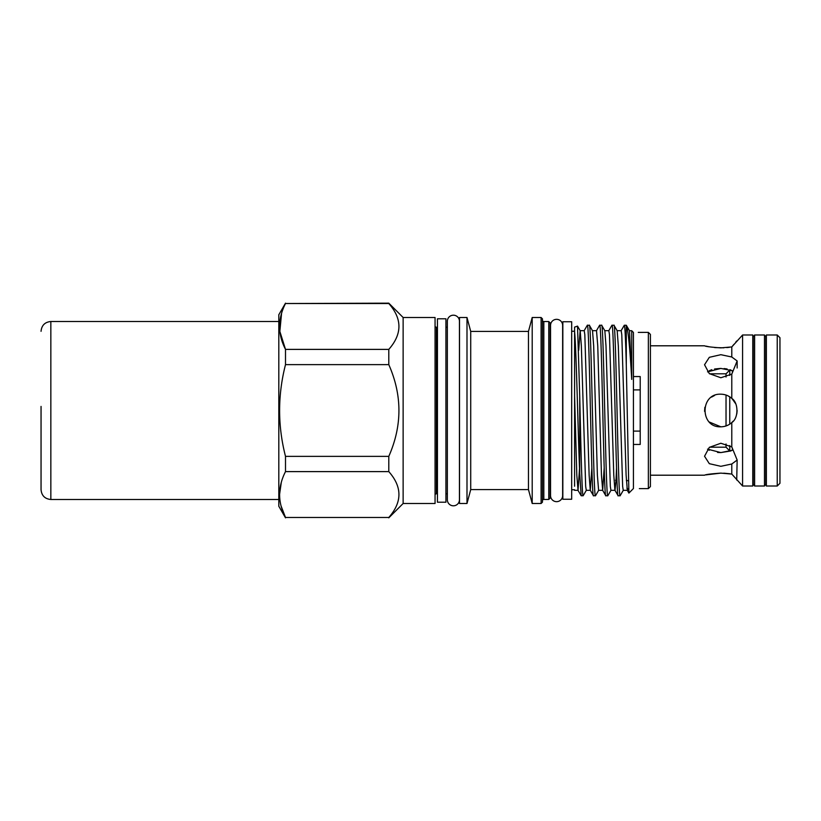 <?xml version="1.0" encoding="UTF-8"?>
<svg xmlns="http://www.w3.org/2000/svg" width="821" height="821" viewBox="0 0 821 821"><rect width="100%" height="100%" fill="white"/><g stroke="black" fill="none" stroke-linecap="round" stroke-linejoin="round"><path stroke-width="1.23" d="M764.464 334.989L764.464 486.011L765.819 484.308L765.819 336.692L764.464 334.989L754.612 334.989L754.612 486.011L753.257 484.308L753.257 336.692L754.612 334.989M650.406 345.795L704.541 345.795C705.506 346.483 710.935 347.18 720.848 347.878L731.788 346.934L742.584 334.989L742.584 486.011L731.788 474.066L720.848 473.122C710.945 473.82 705.506 474.517 704.541 475.205L650.406 475.205M731.788 474.066L731.788 463.998L737.155 460.047L731.788 446.901L720.848 443.248L709.313 447.373L704.541 456.25L709.323 463.68L720.848 466.307L731.788 463.998M731.788 446.901L731.788 422.589C738.633 418.3 738.664 402.731 731.788 398.411C728.689 395.66 725.035 394.254 720.848 394.193C699.831 393.177 699.8 427.803 720.848 426.807C725.035 426.746 728.679 425.34 731.788 422.589M731.788 398.411L731.788 374.099L737.155 360.953L731.788 357.002L720.848 354.693L709.323 357.32L704.541 364.75L709.313 373.627L720.848 377.752L731.788 374.099M731.788 357.002L731.788 346.934L733.964 344.327M729.766 445.567L729.766 450.924L730.988 450.924L720.848 452.587L732.394 450.267L732.394 448.533L732.394 450.267M736.714 480.028L737.155 460.047M723.783 473.183L729.91 473.768M724.502 426.386L728.042 425.134M731.049 423.226L733.256 421.07M736.796 413.907L737.155 410.531M735.708 403.788L732.055 398.657M730.731 397.538L728.176 395.938M724.902 394.706L723.168 394.367M732.394 370.733L732.394 372.467L732.394 370.733L720.848 368.413L707.528 371.872M736.683 341.002L735.77 342.131M729.397 347.304L726.801 347.601M723.783 347.817L714.681 347.581M724.071 368.557L727.129 368.978M729.951 369.707L730.988 370.076L729.766 370.076L729.766 375.433M709.323 370.712L711.776 369.696M714.578 368.978L720.848 368.413M709.293 450.267L707.528 449.128L720.848 452.587L717.564 452.443M742.584 486.011L752.775 486.011L752.775 334.989L742.584 334.989M766.362 349.941L765.819 349.941M766.362 471.059L765.819 471.059M726.031 395.045L726.031 425.955M726.031 443.997L726.031 447.188L729.766 450.924M777.23 486.011L777.23 334.989L766.362 334.989L766.362 486.011L777.23 486.011L779.95 483.292L779.95 337.708L777.23 334.989M729.766 396.851L729.766 424.149M633.422 431.097L640.216 431.097M445.926 410.5L445.926 318.794L437.439 318.794L437.439 502.206L445.926 502.206L445.926 410.5M571.673 410.5L571.673 321.75L562.837 321.75L562.837 499.25L571.673 499.25L571.673 410.5M447.353 321.237A6.045 6.045 0 0 1 453.397 315.192A6.045 6.045 0 0 1 459.442 321.237L459.442 499.763A6.045 6.045 0 0 1 453.397 505.808A6.045 6.045 0 0 1 447.353 499.763L447.353 321.237M562.631 495.617A6.045 6.045 0 0 1 556.587 501.662A6.045 6.045 0 0 1 550.542 495.617L550.542 325.383A6.045 6.045 0 0 1 556.587 319.338A6.045 6.045 0 0 1 562.631 325.383L562.631 495.617M648.364 488.618L648.364 332.382L650.406 334.414L650.406 486.586L648.364 488.618L639.343 488.618M388.795 303.165L388.795 303.524C402.3 318.774 402.3 334.055 388.795 349.387L388.795 364.637C402.3 395.188 402.3 425.76 388.795 456.363L388.795 471.613C402.3 486.853 402.3 502.144 388.795 517.476L285.503 517.476C277.652 502.267 277.652 486.976 285.503 471.613L285.503 456.363C277.652 425.812 277.652 395.24 285.503 364.637L285.503 349.387C277.652 334.188 277.652 318.897 285.503 303.524L388.795 303.165L403.132 317.501L435.058 317.501L435.058 503.499L403.132 503.499L388.795 517.835M285.503 303.524L388.795 303.524M285.503 517.835L278.812 506.249L278.812 314.751L285.503 303.165M281.562 313.365L279.848 331.397L285.503 349.387L388.795 349.387M281.295 482.368L279.561 494.54M281.141 506.147L285.503 517.476L388.795 517.476M437.439 493.78L436.413 493.78A1.355 1.355 0 0 0 435.058 495.145M437.439 327.22L436.413 327.22A1.355 1.355 0 0 1 435.058 325.855M550.132 329.898A1.355 1.355 0 0 0 550.542 330.873M550.132 491.102A1.355 1.355 0 0 1 550.542 490.127M550.132 498.101L548.777 499.455L543.82 499.455L543.82 321.545L548.777 321.545L550.132 322.899L550.132 498.101M542.455 320.18A1.355 1.355 0 0 0 543.82 321.545M542.455 500.82A1.355 1.355 0 0 1 543.82 499.455M542.455 502.144L541.101 503.499L532.203 503.499L532.203 317.501L541.101 317.501L542.455 318.856L542.455 502.144M532.203 503.499L528.467 489.573L528.467 331.427L532.203 317.501M528.467 489.573L470.72 489.573L466.995 503.499L459.514 503.499L459.514 317.501L466.995 317.501L470.72 331.427L528.467 331.427M574.587 486.227L574.587 331.756C576.332 348.976 578.015 433.478 579.718 473.389L579.718 395.855C580.878 446.06 582.007 497.341 583.146 495.751L586.368 490.25M583.146 495.751L581.176 495.751L579.718 473.389M584.121 330.75L587.333 325.249C589.386 319.974 591.448 501.026 593.501 495.751L595.543 495.689L598.694 490.25M592.444 330.678L596.518 330.678L597.76 345.928L601.454 475.072L602.686 490.322L598.612 490.322L597.38 475.072L593.675 345.928L592.526 330.75L589.386 325.311L587.333 325.249M608.772 330.75L611.912 325.311L613.954 325.249C616.017 319.974 618.069 501.026 620.122 495.751L623.334 490.25M620.122 495.751L618.151 495.751C616.099 501.026 614.036 319.974 611.984 325.249M621.097 330.75L624.309 325.249C624.966 326.132 625.623 339.36 626.29 364.914L626.29 325.249L624.309 325.249M596.446 330.75L599.587 325.311L601.639 325.249C603.692 319.974 605.744 501.026 607.797 495.751L611.019 490.25M607.797 495.751L605.826 495.751C603.774 501.026 601.711 319.974 599.658 325.249M631.718 379.415L629.502 330.75L626.29 325.249C628.034 328.646 629.851 346.698 631.718 379.415L631.718 330.719L629.42 330.678M613.954 325.249L617.176 330.75L618.326 345.928L622.646 486.412L623.262 490.322L627.336 490.322L627.716 488.772M604.769 330.678L608.843 330.678L609.459 334.588L613.78 475.072L614.929 490.25L618.151 495.751M601.639 325.249L604.851 330.75L606.001 345.928L610.321 486.412L610.937 490.322L615.011 490.322L615.996 480.562M602.604 490.25L605.826 495.751M589.314 325.249C591.366 319.974 593.419 501.026 595.471 495.751M578.723 350.228L580.119 330.678L584.203 330.678L584.819 334.588L589.129 475.072L590.278 490.25L593.501 495.751M648.364 332.382L638.276 332.402M574.587 489.747L571.673 489.747M574.587 331.253L571.673 331.253M447.353 493.78L445.926 493.78M447.353 327.22L445.926 327.22M626.331 480.244L628.239 480.849M616.94 480.244L615.534 480.244L616.982 481.26M626.885 488.187L628.547 489.357M633.422 332.454L631.718 330.719L633.422 332.454L633.422 376.552L640.216 376.552L640.216 444.448L633.422 444.448L633.422 376.552M640.216 389.903L633.422 389.903M626.29 364.914L628.896 493.082L633.422 488.546L633.422 444.448M574.587 395.938L576.804 475.072L578.035 490.322L579.523 468.432M590.278 490.25L591.869 467.816M602.686 490.322L604.194 467.816M616.007 480.234L616.52 467.816M617.094 330.678L621.169 330.678L621.784 334.588L626.105 475.072L627.336 490.322M579.718 395.855L577.522 326.111L580.201 330.75L581.35 345.928L585.671 486.412L586.286 490.322L590.361 490.322M470.72 489.573L470.72 331.427M574.587 331.756L574.587 327.117L577.522 326.111M577.953 490.25L581.176 495.751M403.132 503.499L403.132 317.501M466.995 503.499L466.995 317.501M541.101 503.499L541.101 317.501M548.777 499.455L548.777 321.545M285.503 364.637L388.795 364.637M388.795 456.363L285.503 456.363M285.503 471.613L388.795 471.613M709.549 373.812L726.031 373.812L726.031 377.003M714.598 395.445L711.581 397.087M704.859 407.298L704.562 411.331M709.334 422.045L720.848 426.807M709.231 346.811L705.824 346.103M705.793 474.897L720.848 473.122M41.05 406.426L41.05 489.696C41.635 495.648 44.898 498.911 50.84 499.496L278.812 499.496M41.05 406.836L41.05 410.315M436.413 327.22L436.413 493.78M278.812 321.504L50.84 321.504L50.84 499.496M764.464 486.011L754.612 486.011M737.155 360.953L737.155 367.982M709.549 447.188L726.031 447.188M578.035 490.322L574.587 490.322M627.254 490.25L628.896 493.082M726.031 373.812L729.766 370.076M50.84 321.504C44.898 322.089 41.635 325.352 41.05 331.304"/></g></svg>
